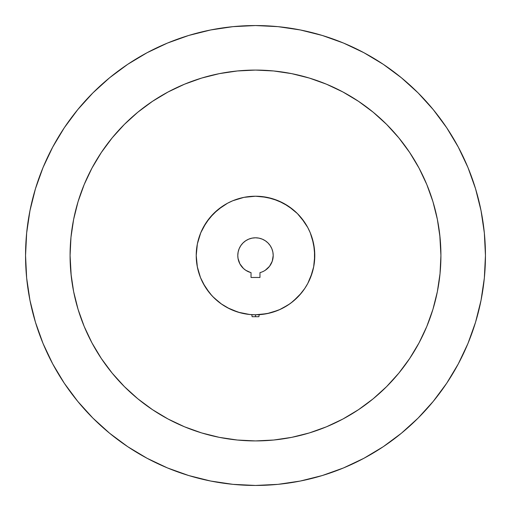 <?xml version="1.0" encoding="UTF-8"?>
<svg xmlns="http://www.w3.org/2000/svg" width="511" height="511" viewBox="0 0 511 511"><rect width="100%" height="100%" fill="white"/><g stroke="black" fill="none" stroke-linecap="round" stroke-linejoin="round"><path stroke-width="0.77" d="M314.776 255.519A59.276 59.276 0 0 1 313.735 266.582M313.722 266.64A59.276 59.276 0 0 1 310.631 277.288M310.599 277.364A59.276 59.276 0 0 1 307.775 283.452A59.276 59.276 0 0 0 314.776 255.5A59.276 59.276 0 0 1 255.5 314.776A59.276 59.276 0 0 1 196.224 255.5A59.276 59.276 0 0 0 203.225 283.452A59.276 59.276 0 0 1 200.401 277.364M298.692 296.099A59.276 59.276 0 0 1 288.402 304.812A59.276 59.276 0 0 0 304.812 288.402A59.276 59.276 0 0 1 298.718 296.067M261.057 314.514L259.205 314.661A59.276 59.276 0 0 0 283.452 307.775A59.276 59.276 0 0 1 255.5 314.776L255.5 316.692L255.5 314.776L249.687 314.495L238.292 312.227L227.555 307.782A59.276 59.276 0 0 0 248.135 314.316A59.276 59.276 0 0 1 227.548 307.775L222.566 304.786L227.555 307.782M249.936 314.514A59.276 59.276 0 0 0 249.949 314.521A59.276 59.276 0 0 1 249.936 314.514L251.795 314.661L252.115 316.692L258.885 316.692L259.205 314.661L258.885 316.692L252.115 316.692L251.795 314.661A59.276 59.276 0 0 0 251.795 314.661A59.276 59.276 0 0 1 251.022 314.61M248.397 314.348L248.397 314.348A59.276 59.276 0 0 0 248.397 314.354A59.276 59.276 0 0 1 248.397 314.348L248.806 314.399A59.276 59.276 0 0 1 248.8 314.399A59.276 59.276 0 0 0 248.806 314.399L250.135 314.533M212.282 296.067A59.276 59.276 0 0 1 206.189 288.402A59.276 59.276 0 0 0 222.598 304.812A59.276 59.276 0 0 1 220.695 303.483M220.637 303.445A59.276 59.276 0 0 1 212.308 296.099M200.369 277.288A59.276 59.276 0 0 1 197.278 266.64M197.265 266.582A59.276 59.276 0 0 1 196.224 255.519M440.923 255.5A185.423 185.423 0 0 1 255.5 440.923A185.423 185.423 0 0 1 70.077 255.5A185.423 185.423 0 0 1 255.5 70.077A185.423 185.423 0 0 1 440.923 255.5L440.028 237.328L437.359 219.328L432.938 201.673L426.806 184.541L419.026 168.093L409.669 152.489L398.829 137.868L386.61 124.39L373.132 112.171L358.511 101.331L342.907 91.974L326.459 84.194L309.327 78.062L291.672 73.641L273.672 70.972L255.5 70.077L237.328 70.972L219.328 73.641L201.673 78.062L184.541 84.194L168.093 91.974L152.489 101.331L137.868 112.171L124.39 124.39L112.171 137.868L101.331 152.489L91.974 168.093L84.194 184.541L78.062 201.673L73.641 219.328L70.972 237.328L70.077 255.5L70.972 273.672L73.641 291.672L78.062 309.327L84.194 326.459L91.974 342.907L101.331 358.511L112.171 373.132L124.39 386.61L137.868 398.829L152.489 409.669L168.093 419.026L184.541 426.806L201.673 432.938L219.328 437.359L237.328 440.028L255.5 440.923L273.672 440.028L291.672 437.359L309.327 432.938L326.459 426.806L342.907 419.026L358.511 409.669L373.132 398.829L386.61 386.61L398.829 373.132L409.669 358.511L419.026 342.907L426.806 326.459L432.938 309.327L437.359 291.672L440.028 273.672L440.923 255.5L439.786 235.003M64.303 127.744L77.749 109.622L92.9 92.9L109.622 77.749L127.744 64.303L147.104 52.703L167.499 43.052L188.751 35.451L210.641 29.97L232.959 26.655L255.5 25.55L278.041 26.655L300.359 29.97L322.249 35.451L343.501 43.052L363.896 52.703L383.256 64.303L401.378 77.749L418.1 92.9L433.251 109.622L446.697 127.744L458.297 147.104L467.948 167.499L475.549 188.751L481.03 210.641L484.345 232.959L485.45 255.5A229.95 229.95 0 0 1 255.5 485.45A229.95 229.95 0 0 1 25.55 255.5L26.655 232.959L29.97 210.641L35.451 188.751L43.052 167.499L52.703 147.104L64.303 127.744L52.703 147.104M260.865 314.533L262.852 314.322M242.981 242.981L245.663 240.777L242.981 242.981L240.777 245.663L239.142 248.723L238.132 252.044L237.794 255.5A17.706 17.706 0 0 1 255.5 237.794A17.706 17.706 0 0 1 259.965 272.631A17.706 17.706 0 0 0 262.648 271.699L262.858 271.603M262.865 271.603L262.865 271.603A17.706 17.706 0 0 0 265.254 270.274M265.266 270.268A17.706 17.706 0 0 0 272.963 258.413L272.254 261.223L273.206 255.5L272.97 258.4M272.97 258.387A17.706 17.706 0 0 0 273.206 255.513L272.868 252.044L273.206 255.5M260.61 272.452L261.159 272.28M262.111 271.929L262.648 271.699M253.143 277.473L259.965 277.473L253.143 277.473M249.675 272.222L248.32 271.686M249.841 272.274L248.135 271.603M238.746 261.223L238.03 258.4L239.908 263.887L243.453 268.473L245.74 270.274L250.403 272.459M127.744 446.697L147.104 458.297L127.744 446.697L109.622 433.251L92.9 418.1L77.749 401.378L64.303 383.256L52.703 363.896L43.052 343.501L35.451 322.249L29.97 300.359L26.655 278.041L25.55 255.5A229.95 229.95 0 0 1 255.5 25.55A229.95 229.95 0 0 1 485.45 255.5L484.345 278.041L481.03 300.359L475.549 322.249L467.948 343.501L458.297 363.896L446.697 383.256L458.297 363.896M343.501 467.948L363.896 458.297L343.501 467.948L322.249 475.549L300.359 481.03L278.041 484.345L255.5 485.45L232.959 484.345L210.641 481.03L188.751 475.549L167.499 467.948L147.104 458.297M312.227 238.292L310.266 232.818L312.227 238.292L314.495 249.687L314.495 261.313L313.639 267.068L312.227 272.708L307.782 283.445L304.786 288.434L299.261 295.486M238.292 198.773L232.818 200.734L243.932 197.361L255.5 196.224L261.313 196.505L272.708 198.773L283.445 203.218L293.103 209.676L297.415 213.585L301.324 217.897L307.782 227.555L310.266 232.818L313.639 243.932L314.776 255.5L313.728 266.608L310.611 277.326M205.052 286.626L200.497 277.607L197.361 267.068L196.224 255.5L197.361 243.932L200.734 232.818L206.214 222.566L203.218 227.555L209.676 217.897L217.897 209.676L227.555 203.218L232.818 200.734L243.932 197.361L255.5 196.224L267.068 197.361L278.182 200.734L288.434 206.214L297.415 213.585L304.786 222.566L297.415 213.585M198.773 272.708L200.159 276.738M272.708 312.227L278.182 310.266L267.068 313.639L255.5 314.776M310.503 277.607L307.782 283.445M268.02 242.981L270.223 245.663L268.02 242.981L265.337 240.777L262.277 239.142L258.956 238.132L255.5 237.794L252.044 238.132L248.723 239.142L245.663 240.777M267.547 268.473L265.26 270.274L269.508 266.327L272.254 261.223M446.697 383.256L433.251 401.378L418.1 418.1L401.378 433.251L383.256 446.697L363.896 458.297M200.389 277.326L197.272 266.608L196.224 255.5L197.361 243.932L200.734 232.818L203.218 227.555M302.34 291.838L304.786 288.434L301.324 293.103L293.103 301.324L288.434 304.786L279.428 309.736M221.633 304.154L213.585 297.415L209.676 293.103L203.218 283.445L200.734 278.182L202.433 281.912M251.035 272.631L251.035 277.473L251.035 272.631A17.706 17.706 0 0 1 237.794 255.5L238.03 258.4A17.706 17.706 0 0 0 245.734 270.268M259.965 277.473L259.965 272.631L259.965 277.473L251.035 277.473M272.868 252.044L271.858 248.723L270.223 245.663M237.794 255.513A17.706 17.706 0 0 0 238.03 258.387M197.361 243.932L196.224 255.5A59.276 59.276 0 0 1 255.5 196.224A59.276 59.276 0 0 1 314.776 255.5L313.639 243.932L310.266 232.818M70.077 255.5L71.214 275.997M235.003 439.786L237.328 440.028M273.672 440.028L275.997 439.786M439.786 275.997L440.028 273.672M275.997 71.214L273.672 70.972M237.328 70.972L235.003 71.214M71.214 235.003L70.972 237.328M250.249 314.546L241.543 313.109M240.093 312.738L230.94 309.455M229.573 308.81L221.199 303.847M220.011 302.978L212.678 296.489M211.739 295.486L205.684 287.629M206.214 222.566L213.585 213.585L222.566 206.214M298.322 296.489L290.989 302.978M289.801 303.847L281.427 308.81M280.06 309.455L270.907 312.738M269.457 313.109L259.818 314.623M196.224 255.5L197.361 267.068L198.159 270.543M200.561 277.767L200.734 278.182M205.837 287.865L206.201 288.415M206.22 288.447L208.66 291.838M212.946 296.77L213.585 297.415M213.624 297.453L216.613 300.244M222.585 304.799L225.99 306.913M231.572 309.736L236.44 311.633M242.393 313.313L247.586 314.246M263.414 314.246L268.607 313.313M274.56 311.633L278.182 310.266M285.01 306.913L288.415 304.799M288.447 304.78L289.367 304.154M294.387 300.244L297.415 297.415M297.453 297.376L298.054 296.77M310.266 278.182L310.439 277.767M312.841 270.543L313.639 267.068L314.776 255.5M278.182 200.734L267.068 197.361"/></g></svg>
